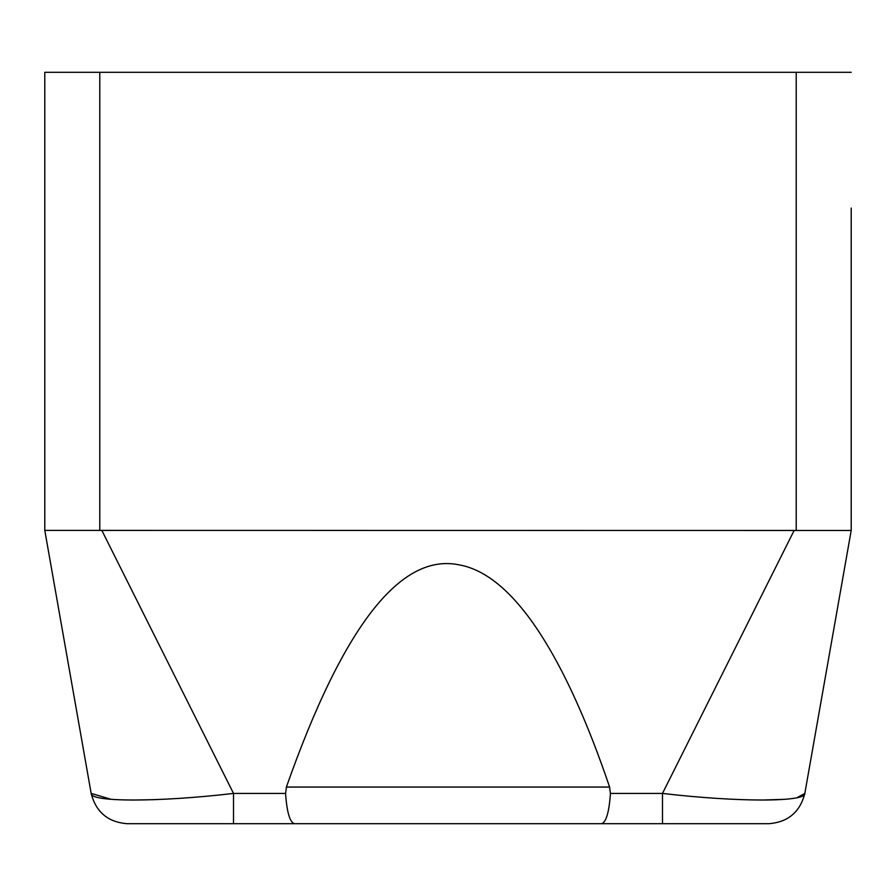 <?xml version="1.0" encoding="UTF-8"?>
<svg xmlns="http://www.w3.org/2000/svg" width="896" height="896" viewBox="0 0 896 896"><rect width="100%" height="100%" fill="white"/><g stroke="black" fill="none" stroke-linecap="round" stroke-linejoin="round"><path stroke-width="1.34" d="M44.8 530.387L851.2 530.477L851.2 385.515M851.2 322.022L851.2 312.346M851.2 281.501L851.2 271.018M851.2 208.04L851.2 530.477L804.832 793.419L797.104 797.653M101.864 530.477L233.509 793.419L233.509 823.704L662.491 823.704L127.266 823.704C108.013 822.214 95.984 812.112 91.168 793.419C89.813 802.211 158.738 802.211 233.509 793.419L285.555 793.419C286.91 812.437 289.912 822.528 294.56 823.704M601.44 823.704C606.088 822.528 609.09 812.437 610.456 793.419L662.491 793.419C737.274 802.211 806.187 802.211 804.832 793.419C800.016 812.112 787.987 822.214 768.734 823.704L662.491 823.704L662.491 793.419L794.136 530.477M785.008 799.31L761.656 800.072M44.8 72.296L44.8 530.477L44.8 72.296L99.781 72.296L99.781 530.477M796.219 530.477L796.219 72.296L99.781 72.296M285.611 793.419L286.395 787.058C342.899 626.64 400.49 552.586 459.166 564.872C516.107 574.896 567.784 663.746 609.605 787.058L610.378 793.419M111.171 799.322L91.168 793.419L44.8 530.477M153.72 799.68L131.813 800.072M796.219 72.296L851.2 72.296M286.395 787.058L609.605 787.058"/></g></svg>
